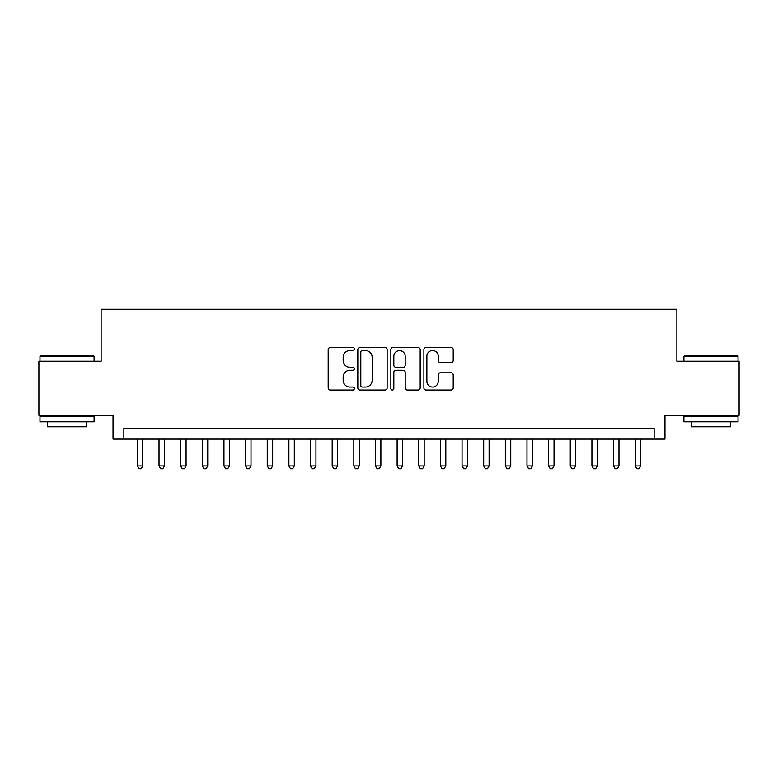 <?xml version="1.0" encoding="UTF-8"?>
<svg xmlns="http://www.w3.org/2000/svg" width="778" height="778" viewBox="0 0 778 778"><rect width="100%" height="100%" fill="white"/><g stroke="black" fill="none" stroke-linecap="round" stroke-linejoin="round"><path stroke-width="1.17" d="M354.369 349.001A1.488 1.488 0 0 0 352.881 347.513L330.31 347.513A2.12 2.12 0 0 0 328.18 349.643L328.18 387.882A2.12 2.12 0 0 0 330.31 390.011L352.881 390.011A1.488 1.488 0 0 0 354.369 388.523A1.488 1.488 0 0 0 352.881 387.036L349.964 387.036A6.798 6.798 0 0 1 343.166 380.238L343.166 377.048A6.798 6.798 0 0 1 349.964 370.25L352.881 370.25A1.488 1.488 0 0 0 354.369 368.762A1.488 1.488 0 0 0 352.881 367.274L349.964 367.274A6.798 6.798 0 0 1 343.166 360.477L343.166 357.287A6.798 6.798 0 0 1 349.964 350.489L352.881 350.489A1.488 1.488 0 0 0 354.369 349.001M451.094 362.499A2.12 2.12 0 0 0 453.214 360.37L453.214 349.643A2.12 2.12 0 0 0 451.094 347.513L426.023 347.513A2.12 2.12 0 0 0 423.893 349.643L423.893 387.882A2.12 2.12 0 0 0 426.023 390.011L451.094 390.011A2.12 2.12 0 0 0 453.214 387.882L453.214 374.928A2.12 2.12 0 0 0 451.094 372.798L440.358 372.798A2.12 2.12 0 0 0 438.238 374.928L438.238 381.346A5.679 5.679 0 0 1 432.549 387.036A5.679 5.679 0 0 1 426.869 381.346L426.869 356.178A5.679 5.679 0 0 1 432.549 350.489A5.679 5.679 0 0 1 438.238 356.178L438.238 360.37A2.12 2.12 0 0 0 440.358 362.499L451.094 362.499M654.142 439.103L664.966 439.103L664.966 415.296L739.1 415.296L739.1 361.186L676.87 361.186L676.87 309.236L101.13 309.236L101.13 361.186L38.9 361.186L38.9 415.296L113.034 415.296L113.034 439.103L654.142 439.103L654.142 428.289L123.858 428.289L123.858 439.103M387.143 349.643A2.12 2.12 0 0 0 385.013 347.513L359.951 347.513A2.12 2.12 0 0 0 357.822 349.643L357.822 387.882A2.12 2.12 0 0 0 359.951 390.011L385.013 390.011A2.12 2.12 0 0 0 387.143 387.882L387.143 349.643M392.987 347.513L418.049 347.513A2.12 2.12 0 0 1 420.178 349.643L420.178 387.882A2.12 2.12 0 0 1 418.049 390.011L407.322 390.011A2.12 2.12 0 0 1 405.202 387.882L405.202 372.37A2.12 2.12 0 0 0 403.072 370.25L395.953 370.25A2.12 2.12 0 0 0 393.833 372.37L393.833 388.523A1.488 1.488 0 0 1 392.345 390.011A1.488 1.488 0 0 1 390.857 388.523L390.857 349.643A2.12 2.12 0 0 1 392.987 347.513M362.285 350.489A1.488 1.488 0 0 0 360.798 351.977L360.798 385.548A1.488 1.488 0 0 0 362.285 387.036L365.368 387.036A6.798 6.798 0 0 0 372.166 380.238L372.166 357.287A6.798 6.798 0 0 0 365.368 350.489L362.285 350.489M405.202 356.285A5.679 5.679 0 0 0 399.513 350.596A5.679 5.679 0 0 0 393.833 356.285L393.833 365.154A2.12 2.12 0 0 0 395.953 367.274L403.072 367.274A2.12 2.12 0 0 0 405.202 365.154L405.202 356.285M137.385 439.103L137.385 465.944L142.792 465.944L142.792 439.103M142.792 465.944L141.168 468.764L139.009 468.764L137.385 465.944M40.631 355.779L93.448 355.779L94.089 356.421L39.979 356.421L40.631 355.779M67.034 421.793L39.979 421.793L39.979 416.376L94.089 416.376L94.089 421.793L67.034 421.793M86.514 421.793L86.514 426.772L47.555 426.772L47.555 421.793M684.552 355.779L737.369 355.779L738.021 356.421L683.911 356.421L684.552 355.779M710.966 421.793L683.911 421.793L683.911 416.376L738.021 416.376L738.021 421.793L710.966 421.793M730.445 421.793L730.445 426.772L691.486 426.772L691.486 421.793M159.023 439.103L159.023 465.944L164.44 465.944L164.44 439.103M164.44 465.944L162.816 468.764L160.647 468.764L159.023 465.944M180.671 439.103L180.671 465.944L186.078 465.944L186.078 439.103M186.078 465.944L184.464 468.764L182.295 468.764L180.671 465.944M202.319 439.103L202.319 465.944L207.726 465.944L207.726 439.103M207.726 465.944L206.102 468.764L203.943 468.764L202.319 465.944M223.957 439.103L223.957 465.944L229.374 465.944L229.374 439.103M229.374 465.944L227.75 468.764L225.581 468.764L223.957 465.944M245.605 439.103L245.605 465.944L251.012 465.944L251.012 439.103M251.012 465.944L249.398 468.764L247.229 468.764L245.605 465.944M267.253 439.103L267.253 465.944L272.66 465.944L272.66 439.103M272.66 465.944L271.036 468.764L268.877 468.764L267.253 465.944M288.891 439.103L288.891 465.944L294.308 465.944L294.308 439.103M294.308 465.944L292.684 468.764L290.515 468.764L288.891 465.944M310.539 439.103L310.539 465.944L315.946 465.944L315.946 439.103M315.946 465.944L314.322 468.764L312.163 468.764L310.539 465.944M332.187 439.103L332.187 465.944L337.594 465.944L337.594 439.103M337.594 465.944L335.97 468.764L333.811 468.764L332.187 465.944M353.825 439.103L353.825 465.944L359.241 465.944L359.241 439.103M359.241 465.944L357.617 468.764L355.449 468.764L353.825 465.944M375.473 439.103L375.473 465.944L380.88 465.944L380.88 439.103M380.88 465.944L379.256 468.764L377.097 468.764L375.473 465.944M397.12 439.103L397.12 465.944L402.527 465.944L402.527 439.103M402.527 465.944L400.903 468.764L398.744 468.764L397.12 465.944M418.759 439.103L418.759 465.944L424.175 465.944L424.175 439.103M424.175 465.944L422.551 468.764L420.383 468.764L418.759 465.944M440.406 439.103L440.406 465.944L445.813 465.944L445.813 439.103M445.813 465.944L444.189 468.764L442.03 468.764L440.406 465.944M462.054 439.103L462.054 465.944L467.461 465.944L467.461 439.103M467.461 465.944L465.837 468.764L463.678 468.764L462.054 465.944M483.692 439.103L483.692 465.944L489.109 465.944L489.109 439.103M489.109 465.944L487.485 468.764L485.316 468.764L483.692 465.944M505.34 439.103L505.34 465.944L510.747 465.944L510.747 439.103M510.747 465.944L509.123 468.764L506.964 468.764L505.34 465.944M526.988 439.103L526.988 465.944L532.395 465.944L532.395 439.103M532.395 465.944L530.771 468.764L528.602 468.764L526.988 465.944M548.626 439.103L548.626 465.944L554.043 465.944L554.043 439.103M554.043 465.944L552.419 468.764L550.25 468.764L548.626 465.944M570.274 439.103L570.274 465.944L575.681 465.944L575.681 439.103M575.681 465.944L574.057 468.764L571.898 468.764L570.274 465.944M591.922 439.103L591.922 465.944L597.329 465.944L597.329 439.103M597.329 465.944L595.705 468.764L593.536 468.764L591.922 465.944M613.56 439.103L613.56 465.944L618.977 465.944L618.977 439.103M618.977 465.944L617.353 468.764L615.184 468.764L613.56 465.944M635.208 439.103L635.208 465.944L640.615 465.944L640.615 439.103M640.615 465.944L638.991 468.764L636.832 468.764L635.208 465.944M39.979 361.186L39.979 356.421M52.32 416.376L52.32 415.296M81.758 416.376L81.758 415.296M94.089 361.186L94.089 356.421M683.911 361.186L683.911 356.421M696.242 416.376L696.242 415.296M725.68 416.376L725.68 415.296M738.021 361.186L738.021 356.421"/></g></svg>
